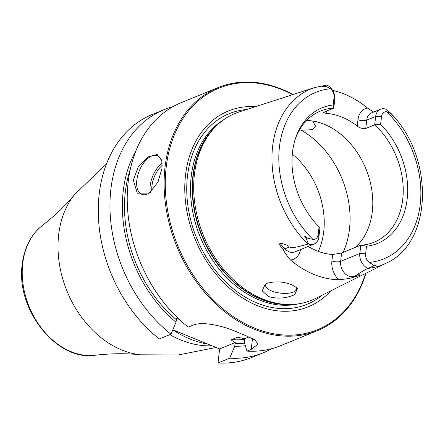 <?xml version="1.0" encoding="UTF-8"?>
<svg xmlns="http://www.w3.org/2000/svg" width="445" height="445" viewBox="0 0 445 445"><rect width="100%" height="100%" fill="white"/><g stroke="black" fill="none" stroke-linecap="round" stroke-linejoin="round"><path stroke-width="0.67" d="M252.493 338.506L251.236 349.381L258.083 344.085L254.785 339.813L245.023 335.302A131.281 98.323 -112.2 0 1 241.752 334.034A131.281 98.323 -112.2 0 1 238.498 332.637C225.181 326.491 202.631 320.634 192.524 325.39L188.246 327.136A131.281 98.323 -112.2 0 1 127.298 203.326A131.281 98.323 -112.2 0 1 181.265 102.639L218.133 87.582A131.281 98.323 -112.2 0 1 281.657 89.156A131.281 98.323 67.8 0 1 292.982 94.557M365.974 273.263A131.281 98.323 67.8 0 1 317.418 330.646A131.281 98.323 67.8 0 1 253.895 329.072A131.281 98.323 -112.2 0 1 165.818 206.586A131.281 98.323 -112.2 0 1 218.133 87.582M133.328 180.075L138.106 167.231L147.823 156.99L157.168 154.448L161.83 160.74L161.963 168.382L157.969 182.111L149.403 193.052L137.288 193.208L133.328 180.075M149.698 192.846A20.837 11.131 112.2 0 1 141.721 194.315A20.837 11.131 112.2 0 1 136.821 180.247A20.837 11.131 -67.8 0 1 157.486 155.739A20.837 11.131 -67.8 0 1 161.997 161.752M162.136 163.193A20.837 11.131 -67.8 0 0 150.193 185.715A20.837 11.131 112.2 0 0 150.288 192.401M151.873 191A19.586 10.463 112.2 0 1 151.94 185.799A19.586 10.463 -67.8 0 1 162.175 165.418M136.009 150.633A120.434 90.201 67.8 0 0 176.02 322.236L170.975 334.189L159.288 338.962A131.281 98.323 -112.2 0 1 98.339 215.152A131.281 98.323 -112.2 0 1 152.301 114.471L163.994 109.692A131.281 98.323 -112.2 0 1 172.849 106.717M271.689 348.685A131.281 98.323 -112.2 0 1 263.279 352.763L251.586 357.535A131.281 98.323 -112.2 0 1 218 362.953L219.624 348.913L207.971 344.152A112.735 84.433 -112.2 0 1 172.81 329.851M207.971 344.152L172.832 329.795M176.02 322.236L176.565 318.531L179.19 319.338M249.044 336.898L244.622 338.706L237.435 337.238A114.61 85.841 67.8 0 0 239.922 337.399M219.624 348.913L235.277 342.522C231.867 340.647 230.671 339.668 231.684 339.585L237.435 337.238M170.975 334.189A131.281 98.323 -112.2 0 1 110.026 210.379A131.281 98.323 -112.2 0 1 163.994 109.692M263.279 352.763A131.281 98.323 -112.2 0 1 229.692 358.18L218 362.953M251.236 349.381L246.958 351.127L244.322 342.311L244.622 338.706M317.418 330.646L280.545 345.709A131.281 98.323 -112.2 0 1 246.958 351.127M229.692 358.18L234.732 346.227A120.434 90.201 67.8 0 0 245.34 345.726M235.277 342.522L234.732 346.227M292.599 94.679A130.446 97.7 67.8 0 0 282.08 89.706A130.446 97.7 -112.2 0 0 166.191 167.186A130.446 97.7 -112.2 0 0 254.495 328.099A130.446 97.7 67.8 0 0 365.618 273.441M330.757 290.858A105.749 79.204 67.8 0 1 257.104 305.531A105.749 79.204 -112.2 0 1 184.775 189.286A105.749 79.204 -112.2 0 1 255.519 106.65M262.728 299.051A100.943 75.6 -112.2 0 1 198.147 219.863A100.943 75.6 -112.2 0 1 215.825 126.413A100.943 75.6 -112.2 0 1 239.254 111.901L314.81 87.515A94.935 71.105 -112.2 0 0 272.051 153.653A94.935 71.105 -112.2 0 0 307.951 244.094C289.706 249.228 291.625 247.481 289.283 247.036C288.688 245.607 285.44 244.255 279.538 242.987C277.947 242.353 279.187 244.6 283.265 249.728C284.233 251.898 286.613 255.313 290.407 259.975A96.788 72.49 -112.2 0 0 314.042 274.476A96.788 72.49 -112.2 0 0 338.745 279.727C344.875 279.176 349.23 278.514 351.823 277.741A6.252 4.088 80.1 0 1 353.163 276.69L357.502 274.915C357.652 274.465 354.648 275.767 367.509 268.43A94.935 71.105 67.8 0 0 386.494 263.006L315.472 298.495A100.943 75.6 67.8 0 1 288.582 304.53A100.943 75.6 67.8 0 1 262.728 299.051M292.148 284.961L297.527 288.193L294.807 294.618C285.974 298.523 277.107 299.129 268.207 296.426L262.183 290.841L265.192 284.283L267.083 283.287C275.6 280.984 283.954 281.54 292.148 284.961M332.643 90.435A95.953 71.862 -112.2 0 1 344.647 94.184A95.953 71.862 -112.2 0 1 367.459 108.04L373.578 112.045M308.218 246.441A70.85 53.066 -112.2 0 0 316.784 250.774A70.85 53.066 67.8 0 0 332.643 254.534L331.909 260.904A6.252 2.453 -173.4 0 0 340.636 261.337A12.004 8.989 67.8 0 0 353.163 276.69L359.365 275.611C359.955 274.704 359.332 274.47 357.502 274.915M359.365 275.611L351.823 277.741M296.32 287.164A15.631 6.13 6.6 0 1 296.693 288.844A15.631 6.13 6.6 0 1 293.4 292.048A15.631 6.13 6.6 0 1 275.761 292.304A15.631 6.13 6.6 0 1 265.643 285.256A15.631 6.13 6.6 0 1 266.544 283.532M312.646 121.034L315.527 126.03L312.184 129.69L301.293 130.229L299.485 129.929M355.199 247.448A70.85 53.066 -112.2 0 0 370.129 181.671A70.85 53.066 -112.2 0 0 324.344 124.327A70.85 53.066 67.8 0 0 306.594 120.489M332.643 254.534L341.599 252.999L360.773 245.167A70.85 53.066 -112.2 0 0 374.073 242.225A70.85 53.066 -112.2 0 0 403.237 190.855A70.85 53.066 -112.2 0 0 374.696 124.817L375.663 116.484A12.004 8.989 -112.2 0 1 380.52 109.214A12.004 8.989 -112.2 0 1 386.138 109.281L390.81 113.219C393.964 116.696 394.014 116.824 390.966 113.609L386.638 111.701A7.838 5.868 -112.2 0 0 381.482 116.774L380.603 124.339L374.696 124.817L365.751 128.472C363.287 129.145 360.45 128.344 357.252 126.08A70.85 53.066 67.8 0 0 341.994 117.118A70.85 53.066 -112.2 0 0 326.129 113.364L323.576 112.629L324.844 111.762L333.795 108.107L334.757 99.769A12.004 8.989 67.8 0 0 326.819 85.045L324.16 85.98L324.978 86.641C321.195 87.07 320.923 86.853 324.16 85.98M295.324 138.907A70.85 53.066 -112.2 0 1 320.495 111.05A70.85 53.066 -112.2 0 1 333.795 108.107L333.177 104.959L334.056 97.394A7.838 5.868 67.8 0 0 330.485 88.755C327.642 87.009 325.807 86.308 324.978 86.641M318.197 234.415L319.076 226.844L319.872 228.457L318.904 236.79A12.004 8.989 -112.2 0 1 314.048 244.06A12.004 8.989 -112.2 0 1 308.43 243.994L306.46 238.954C303.779 235.316 304.113 235.027 307.451 238.092L313.041 239.482A7.838 5.868 -112.2 0 0 318.197 234.415L318.904 236.79M307.951 244.094L308.43 243.994M314.81 87.515L326.819 85.045M380.603 124.339A73.258 54.869 -112.2 0 1 407.175 199.021A73.258 54.869 -112.2 0 1 366.502 246.23L365.629 253.795A7.838 5.868 67.8 0 0 369.194 262.433L373.444 265.059C376.859 264.797 376.748 265.175 373.11 266.188L367.509 268.43M390.966 113.609L392.051 114.571C434.448 158.787 432.401 242.597 386.494 263.006M319.076 226.844A73.258 54.869 -112.2 0 1 295.703 137.744A73.258 54.869 -112.2 0 1 333.177 104.959M341.599 252.999L340.636 261.337L359.81 253.505L360.773 245.167L366.502 246.23M365.629 253.795L359.81 253.505A12.004 8.989 67.8 0 0 367.748 268.229M292.304 154.137A70.85 53.066 -112.2 0 1 318.297 251.369M169.834 334.657A109.403 81.936 67.8 0 0 212.087 345.837M106.461 163.955L74.743 194.348A93.489 70.015 -112.2 0 0 58.662 234.743A93.489 70.015 67.8 0 0 140.275 354.799L178.273 354.965L216.075 347.467M140.281 354.799C126.619 353.241 111.556 353.386 95.08 355.238A71.456 53.517 67.8 0 1 22.728 263.507A71.456 53.517 -112.2 0 1 42.158 225.682C55.219 215.469 66.082 205.023 74.743 194.348M231.684 339.585A114.61 85.841 67.8 0 0 244.644 339.474M244.566 343.145A117.736 88.177 -112.2 0 1 235.032 343.629M176.32 319.638A117.736 88.177 -112.2 0 1 130.263 169.439M322.347 295.063A102.956 77.113 67.8 0 1 257.16 303.078A102.956 77.113 -112.2 0 1 186.917 195.5A102.956 77.113 -112.2 0 1 246.569 109.537M223.412 119.927A100.108 74.977 -112.2 0 0 192.857 212.46A100.108 74.977 -112.2 0 0 258.979 299.858A100.108 74.977 67.8 0 0 298.539 303.852M289.812 304.536A100.108 74.977 67.8 0 1 260.703 299.151A100.108 74.977 -112.2 0 1 196.089 218.462A100.108 74.977 -112.2 0 1 216.704 125.551M215.825 126.413L214.54 127.709A100.192 75.038 -112.2 0 0 196.99 220.47A100.192 75.038 -112.2 0 0 261.093 299.068A100.192 75.038 67.8 0 0 286.752 304.508L288.582 304.53M300.575 249.567A18.256 13.673 -112.2 0 1 290.407 259.975M331.909 260.904A18.256 13.673 67.8 0 0 338.745 279.727M301.293 130.229A83.354 62.428 -112.2 0 1 343.056 252.404M307.451 238.092L306.46 238.954M314.048 244.06L294.874 251.892A12.004 8.989 -112.2 0 1 284.939 248.811L279.538 242.987M289.283 247.036L284.939 248.811A6.252 1.863 -42.9 0 0 283.265 249.728M330.485 88.755A89.94 67.362 67.8 0 0 279.449 146.828A89.94 67.362 67.8 0 0 313.041 239.482M369.194 262.433A89.94 67.362 67.8 0 0 420.236 204.355A89.94 67.362 67.8 0 0 386.638 111.701M334.757 99.769L334.056 97.394M326.129 113.364L326.391 111.128M357.252 126.08L357.986 119.705A18.256 13.673 -112.2 0 1 367.459 108.04M381.482 116.774L375.663 116.484L366.713 120.139A12.004 8.989 -112.2 0 1 371.569 112.869L380.52 109.214M365.751 128.472L366.713 120.139A6.252 2.453 6.6 0 1 357.986 119.705M373.11 266.188L373.444 265.059M95.08 355.238C56.66 361.613 15.464 308.991 22.25 264.158C24.319 247.492 30.955 234.671 42.158 225.682"/></g></svg>
